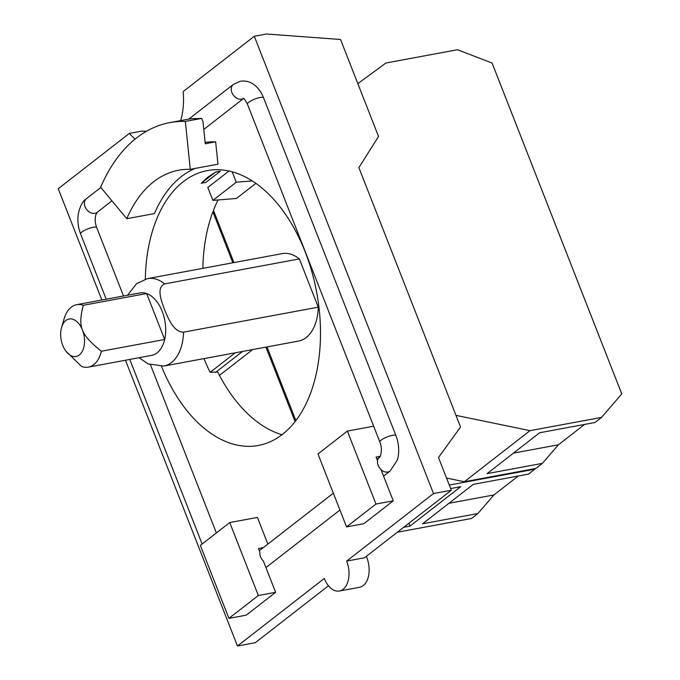 <?xml version="1.0" encoding="UTF-8"?>
<svg xmlns="http://www.w3.org/2000/svg" width="680" height="680" viewBox="0 0 680 680"><rect width="100%" height="100%" fill="white"/><g stroke="black" fill="none" stroke-linecap="round" stroke-linejoin="round"><path stroke-width="1.02" d="M101.362 351.22C90.669 342.762 84.371 335.716 82.459 330.08A19.057 11.62 79.5 0 1 79.356 354.969A19.057 11.62 79.5 0 1 66.028 351.339A19.057 11.62 79.5 0 1 62.755 345.398A19.057 11.62 79.5 0 1 61.591 327.403A19.057 11.62 79.5 0 1 65.849 320.51A19.057 11.62 79.5 0 1 82.459 330.08C79.993 324.547 80.291 316.276 83.351 305.269L146.642 293.53A31.764 19.371 79.5 0 1 164.654 339.481L101.362 351.22A31.764 19.371 79.5 0 1 93.755 364.625A31.764 19.371 79.5 0 1 88.298 367.132A31.764 19.371 79.5 0 1 81.659 366.537L66.028 351.339M88.298 367.132L151.589 355.394A31.764 19.371 79.5 0 0 157.046 352.886A31.764 19.371 79.5 0 0 164.654 339.481L146.642 293.53A31.764 19.371 79.5 0 0 140.004 292.935L76.712 304.674A31.764 19.371 79.5 0 1 83.351 305.269M61.591 327.403L64.15 318.673A31.764 19.371 79.5 0 1 71.247 307.19A31.764 19.371 79.5 0 1 76.712 304.674M518.254 476.017L493.91 494.946L477.879 513.544L422.569 523.795L473.297 484.356L528.606 474.104L535.483 468.546M448.953 503.285L493.91 494.946M450.662 488.554L460.717 486.685L409.998 526.133L403.673 527.306M409.998 526.133L408.875 523.26M584.604 424.43L558.433 444.779L542.402 463.369L487.092 473.629L539.648 432.76L594.949 422.51L601.519 417.401L621.758 393.924L492.082 63.036L457.436 49.742L385.925 63.002L357.833 83.64M513.476 453.118L558.433 444.779M183.557 332.154C173.595 332.095 168.147 318.368 164.645 309.782C161.398 301.147 156.077 287.394 164.645 283.9L299.353 258.918L318.265 307.173A44.48 27.123 79.5 0 1 306.178 337.56A44.48 27.123 79.5 0 1 298.528 341.079L163.812 366.061A44.48 27.123 79.5 0 0 171.462 362.542A44.48 27.123 79.5 0 0 183.557 332.154L318.265 307.173M366.341 556.333A21.598 13.175 79.5 0 1 363.256 585.573A21.598 13.175 79.5 0 1 359.541 587.282L339.413 591.013A21.598 13.175 -100.5 0 0 343.137 589.305A21.598 13.175 -100.5 0 0 346.647 561.093L364.471 557.787L451.325 490.246L433.5 493.552L254.294 36.261L183.167 91.562A58.097 35.428 79.5 0 1 180.702 120.598M328.482 585.769L255.28 642.693L237.456 646L324.309 578.459A21.598 13.175 -100.5 0 0 339.413 591.013M254.294 36.261L266.466 34L340.527 39.474L378.539 136.468L358.887 167.629L460.538 427.014L438.489 457.495L451.325 490.246M397.332 532.236L471.537 518.475L477.879 513.544M449.293 485.052L534.947 469.175M233.112 353.209L234.702 353.234L210.145 372.334L217.71 371.994A139.782 85.246 -100.5 0 0 281.996 434.732M135.116 139.069A58.097 35.428 79.5 0 1 129.362 133.399L141.542 131.147L146.54 131.231M455.974 415.361L530.009 430.661L464.321 481.738L535.832 468.477L542.402 463.369M530.009 430.661L601.519 417.401M127.525 295.256L136.646 283.577L147.594 278.596L282.31 253.614A44.48 27.123 79.5 0 1 299.353 258.918M464.321 481.738L446.556 478.074M255.884 183.353L236.436 198.475L212.891 200.379L236.257 182.214L252.272 180.922M228.99 171.011L207.833 187.468L212.891 200.379M236.257 182.214L232.169 171.793M433.5 493.552L346.647 561.093M129.362 133.399L58.242 188.708L101.864 300.016M125.469 360.238L237.456 646M243.5 98.49A8.687 6.562 -127.9 0 1 241.749 99.144A8.687 6.562 -127.9 0 1 232.585 93.984A8.687 6.562 -127.9 0 1 233.333 84.439L240.414 81.226C247.52 80.248 253.64 82.934 258.774 89.275A25.568 15.589 79.5 0 1 263.483 97.648L395.887 435.489A25.568 15.589 79.5 0 1 397.29 460.131L390.125 471.01A8.687 6.562 -127.9 0 1 387.872 472.013A8.687 6.562 -127.9 0 1 381.063 469.736M185.334 121.422L201.654 118.396L202.954 121.397L205.275 143.76L215.645 141.839L217.965 164.194L190.298 169.32L185.334 121.422A193.792 118.175 -100.5 0 0 169.898 122.604A193.792 118.175 -100.5 0 0 100.657 187.263L126.786 218.713L154.453 213.579A145.375 88.655 -100.5 0 1 195.262 168.402M190.298 169.32A145.375 88.655 -100.5 0 0 178.721 170.213A145.375 88.655 -100.5 0 0 126.786 218.713M263.296 547.638L258.468 548.531L259.93 552.245A8.687 6.562 -127.9 0 0 263.33 560.932L275.629 592.306L246.22 615.17L228.93 618.375L258.332 595.51L229.738 522.554L257.405 517.42L267.861 544.085M228.93 618.375L200.337 545.419L229.738 522.554M275.629 592.306L258.332 595.51M346.553 526.906L375.964 504.041L347.37 431.086L317.959 453.951L346.553 526.906L363.851 523.702L393.252 500.837L380.962 469.463C378.335 466.846 377.196 463.947 377.553 460.776L376.1 457.062L380.162 456.305M393.252 500.837L375.964 504.041M218.042 199.963A139.782 85.246 -100.5 0 0 213.452 210.316L233.937 262.582M266.993 346.927L295.876 420.623M213.962 211.607L212.882 211.811A139.782 85.246 -100.5 0 0 202.852 268.353M295.103 421.617L265.914 347.131M232.857 262.786L212.882 211.811M252.611 349.596L219.453 375.377M203.975 358.615A139.782 85.246 -100.5 0 0 210.145 372.334M242.548 351.458L215.662 372.368M205.912 182.401L220.371 171.165L215.688 172.031L201.229 183.277L205.912 182.401M215.688 172.031L207.893 177.081L201.229 183.277M201.654 118.396L191.853 118.694A193.792 118.175 -100.5 0 0 187.187 119.399L169.898 122.604M205.131 142.4A167.969 102.433 79.5 0 1 215.645 141.839M347.37 431.086L373.651 426.207M145.325 279.131A139.782 85.246 79.5 0 1 183.362 181.628A139.782 85.246 79.5 0 1 207.408 170.578A139.782 85.246 79.5 0 1 311.856 271.728A139.782 85.246 79.5 0 1 282.429 434.401A139.782 85.246 79.5 0 1 258.383 445.451A139.782 85.246 79.5 0 1 161.5 366.375M100.835 187.476L86.513 198.611A8.687 6.562 52.1 0 0 85.757 208.156A8.687 6.562 52.1 0 0 94.919 213.325A8.687 6.562 52.1 0 0 97.172 212.321L95.914 214.702A13.166 8.024 -100.5 0 0 96.636 227.392L123.522 295.995M150.535 364.922L216.376 532.942M147.594 278.596A44.48 27.123 79.5 0 1 164.645 283.9M395.887 435.489A8.687 2.074 158.6 0 0 392.428 435.37A8.687 2.074 158.6 0 0 381.174 440.121A8.687 2.074 158.6 0 0 379.856 442.034C383.205 449.998 379.882 458.396 379.457 457.3L376.958 459.246M263.483 97.648A8.687 2.074 158.6 0 0 260.032 97.529A8.687 2.074 158.6 0 0 248.778 102.272A8.687 2.074 158.6 0 0 247.452 104.193L379.856 442.034M377.493 460.623A8.687 6.562 -127.9 0 1 379.457 457.3M106.191 299.208L80.605 233.928A8.687 2.074 -21.4 0 1 81.923 232.016A8.687 2.074 -21.4 0 1 93.177 227.273A8.687 2.074 -21.4 0 1 96.636 227.392M139.111 357.705L148.087 363.919L163.812 366.061M390.125 471.01L383.562 476.111M339.94 510.034L265.94 567.579M333.336 493.17L259.326 550.715M243.584 98.303L243.134 98.311C243.584 99.535 242.845 95.566 247.452 104.193M233.333 84.439L188.725 119.136M129.786 359.44L202.13 544.025M243.533 98.515L203.787 129.421M111.936 200.838L97.172 212.321M80.605 233.928C78.166 227.562 77.367 221.085 78.225 214.514C79.806 206.499 82.569 201.203 86.513 198.611"/></g></svg>

